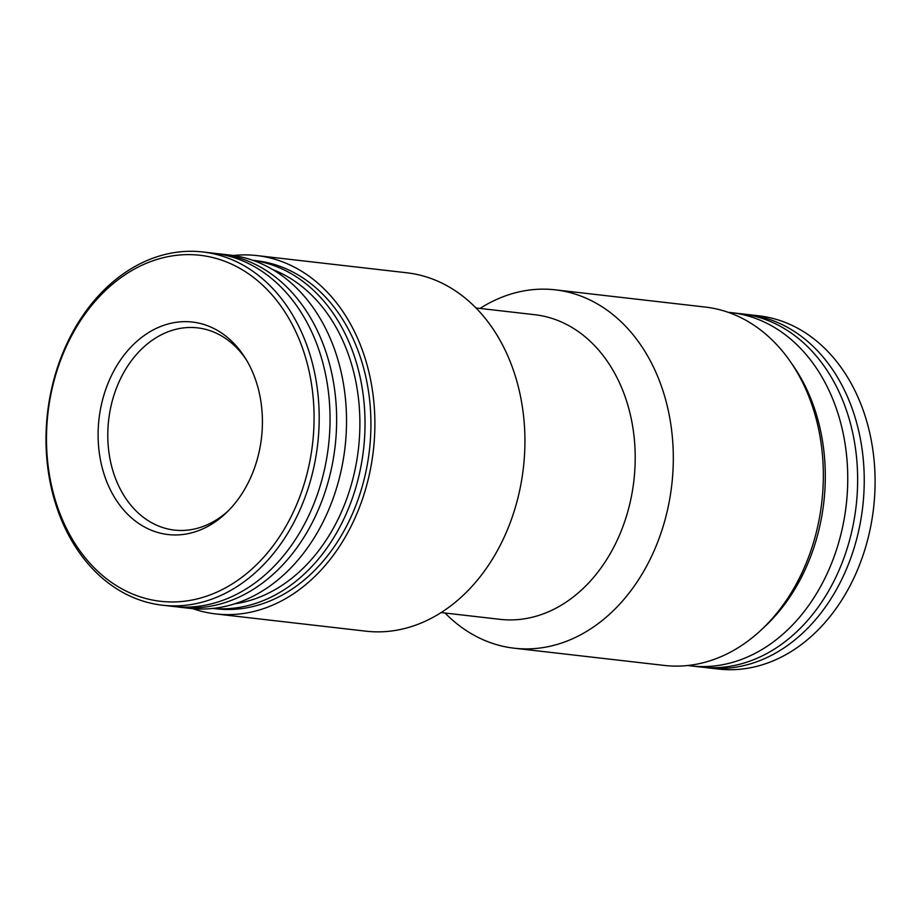 <?xml version="1.0" encoding="UTF-8"?>
<svg xmlns="http://www.w3.org/2000/svg" width="921" height="921" viewBox="0 0 921 921"><rect width="100%" height="100%" fill="white"/><g stroke="black" fill="none" stroke-linecap="round" stroke-linejoin="round"><path stroke-width="1.38" d="M58.622 365.752A174.138 133.2 96.5 0 1 289.378 319.311A174.138 133.2 96.5 0 1 192.765 599.893A174.138 133.2 96.5 0 1 58.622 365.752M105.57 389.894A106.928 81.785 96.5 0 1 244.848 357.383A106.928 81.785 96.5 0 1 227.084 512.041A106.928 81.785 96.5 0 1 127.501 514.114A106.928 81.785 96.5 0 1 105.57 389.894M58.414 364.704A177.776 135.986 96.5 0 1 202.862 251.974A177.776 135.986 96.5 0 1 317.687 444.095A177.776 135.986 96.5 0 1 162.303 605.201A177.776 135.986 96.5 0 1 58.414 364.704M202.862 251.974L213.718 253.217A177.776 135.986 96.5 0 1 328.544 445.35A177.776 135.986 96.5 0 1 173.171 606.444L162.303 605.201M217.011 253.643A177.776 135.986 96.5 0 1 220.315 253.977A177.776 135.986 96.5 0 1 335.14 446.098A177.776 135.986 96.5 0 1 179.756 607.204A177.776 135.986 96.5 0 1 176.475 606.778M220.315 253.977L230.215 255.105A177.776 135.986 96.5 0 1 345.03 447.238A177.776 135.986 96.5 0 1 189.657 608.344L179.756 607.204M272.789 269.6A171.559 131.231 96.5 0 1 358.442 448.78A171.559 131.231 96.5 0 1 234.406 603.877M252.976 260.355A175.197 134.017 96.5 0 1 363.542 449.367A175.197 134.017 96.5 0 1 213.016 608.401M252.838 260.298L256.291 260.701A175.197 134.017 96.5 0 1 369.448 450.047A175.197 134.017 96.5 0 1 216.331 608.816L212.866 608.413M233.301 255.508A180.355 137.954 96.5 0 1 256.878 255.578A180.355 137.954 96.5 0 1 373.362 450.496A180.355 137.954 96.5 0 1 215.744 613.927A180.355 137.954 96.5 0 1 192.754 608.654M256.878 255.578L406.921 272.8A180.355 137.954 96.5 0 1 523.404 467.718A180.355 137.954 96.5 0 1 365.775 631.161L215.744 613.927M476.03 307.971L534.905 314.729A153.3 117.266 96.5 0 1 633.913 480.405A153.3 117.266 96.5 0 1 499.93 619.326L441.055 612.569M480.025 308.431A180.355 137.954 96.5 0 1 555.305 289.839A180.355 137.954 96.5 0 1 671.789 484.757A180.355 137.954 96.5 0 1 514.16 648.2A180.355 137.954 96.5 0 1 445.05 613.029M555.305 289.839L705.336 307.073A180.355 137.954 96.5 0 1 821.82 501.98A180.355 137.954 96.5 0 1 664.191 665.423L514.16 648.2M792.394 364.566A175.197 134.017 96.5 0 1 762.012 629.147M728.327 312.346A177.776 135.986 96.5 0 1 731.424 312.656A177.776 135.986 96.5 0 1 846.249 504.789A177.776 135.986 96.5 0 1 690.865 665.895A177.776 135.986 96.5 0 1 687.78 665.492M731.424 312.656L741.313 313.796A177.776 135.986 96.5 0 1 856.139 505.917A177.776 135.986 96.5 0 1 700.766 667.023L690.865 665.895M744.605 314.222A177.776 135.986 96.5 0 1 747.91 314.556A177.776 135.986 96.5 0 1 862.735 506.677A177.776 135.986 96.5 0 1 707.351 667.783A177.776 135.986 96.5 0 1 704.07 667.357M747.91 314.556L758.766 315.799A177.776 135.986 96.5 0 1 873.592 507.92A177.776 135.986 96.5 0 1 718.219 669.026L707.351 667.783M228.822 510.303A101.771 77.848 96.5 0 1 174.357 530.082A101.771 77.848 96.5 0 1 114.883 392.404A101.771 77.848 96.5 0 1 197.578 327.864A101.771 77.848 96.5 0 1 246.137 359.478"/></g></svg>
